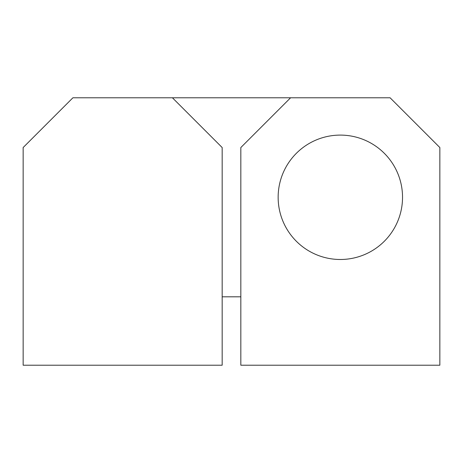 <?xml version="1.0" encoding="UTF-8"?>
<svg xmlns="http://www.w3.org/2000/svg" width="463" height="463" viewBox="0 0 463 463"><rect width="100%" height="100%" fill="white"/><g stroke="black" fill="none" stroke-linecap="round" stroke-linejoin="round"><path stroke-width="0.69" d="M364.45 254.627L366.459 253.736L364.45 254.627M278.147 197.296A62.192 62.192 0 0 0 340.34 259.488A62.192 62.192 0 0 0 402.532 197.296A62.192 62.192 0 0 0 340.34 135.098A62.192 62.192 0 0 0 278.147 197.296A62.192 62.192 0 0 1 340.34 135.098A62.192 62.192 0 0 1 402.532 197.296A62.192 62.192 0 0 1 340.34 259.488A62.192 62.192 0 0 1 278.147 197.296M240.829 365.214L439.85 365.214L439.85 147.541L390.095 97.786L290.585 97.786L240.829 147.541L240.829 365.214M222.171 365.214L222.171 147.541L172.415 97.786L72.905 97.786L23.15 147.541L23.15 365.214L222.171 365.214M290.585 97.786L172.415 97.786M222.171 296.806L240.829 296.806"/></g></svg>
